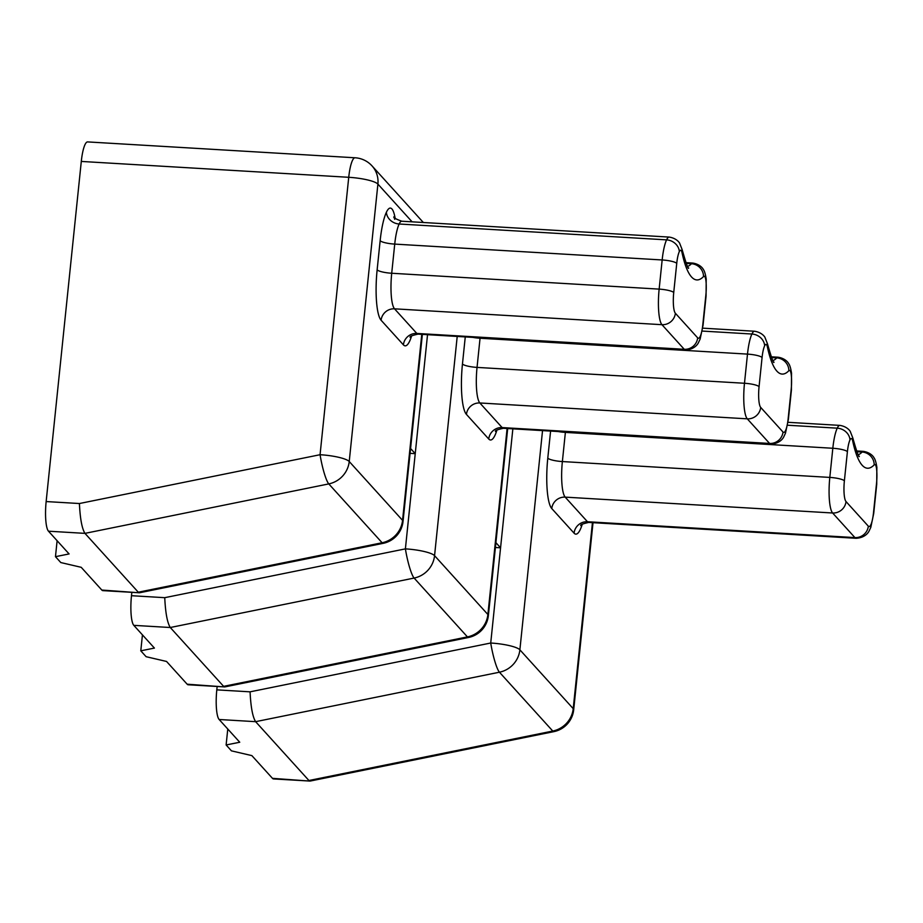 <?xml version="1.0" encoding="UTF-8"?>
<svg xmlns="http://www.w3.org/2000/svg" width="923" height="923" viewBox="0 0 923 923"><rect width="100%" height="100%" fill="white"/><g stroke="black" fill="none" stroke-linecap="round" stroke-linejoin="round"><path stroke-width="1.38" d="M81.293 161.433L348.732 177.297A24.921 4.938 5.9 0 1 377.899 184.092A24.921 23.848 -42.2 0 0 372.05 165.921A24.921 24.921 0 0 0 355.055 157.775L87.616 141.911A24.921 5.261 93.4 0 0 81.293 161.433L46.15 501.558A24.921 5.261 93.4 0 0 48.492 531.198L69.098 553.938L55.472 556.673L60.803 562.557L81.212 567.31L101.818 590.051A24.921 5.261 93.4 0 0 102.857 590.628L139.477 592.774L383.195 543.335A24.921 24.921 0 0 0 403.028 521.472A24.921 4.938 -174.1 0 0 402.555 520.353A24.921 23.848 137.8 0 1 382.11 542.759L138.288 592.208L84.962 533.367L328.784 483.906L382.11 542.759A24.921 3.807 78.5 0 0 383.195 543.335M355.055 157.775A24.921 5.261 93.4 0 0 348.732 177.297L320.062 454.716L79.413 503.531C80.128 518.691 81.974 528.637 84.962 533.367L48.492 531.198M101.818 590.051L139.258 592.785M57.111 540.716L55.472 556.673M131.827 592.347L131.481 595.704A24.921 5.261 93.4 0 0 133.812 625.356L154.418 648.084L140.792 650.819L146.122 656.703L166.544 661.456L187.15 684.197A24.921 5.261 93.4 0 0 188.177 684.774L224.797 686.92L468.526 637.481A24.921 24.921 0 0 0 488.359 615.629A24.921 4.938 -174.1 0 0 487.886 614.51A24.921 23.848 137.8 0 1 467.442 636.905L223.62 686.354L170.282 627.513L414.115 578.063L467.442 636.905A24.921 3.807 78.5 0 0 468.526 637.481M427.534 334.691L415.235 453.654L410.066 453.355M410.573 448.509L415.235 453.654L405.393 548.873L164.744 597.677C165.459 612.849 167.305 622.794 170.282 627.513L133.812 625.356M187.15 684.197L224.577 686.931M142.442 634.874L140.792 650.819M217.159 686.493L216.801 689.862A24.921 5.261 93.4 0 0 219.143 719.502L239.749 742.242L226.123 744.976L231.454 750.861L251.864 755.614L272.47 778.343A24.921 5.261 93.4 0 0 273.508 778.931L310.128 781.066L553.858 731.639A24.921 24.921 0 0 0 573.691 709.775A24.921 4.938 -174.1 0 0 573.218 708.656A24.921 23.848 137.8 0 1 552.773 731.051L308.94 780.512L255.613 721.671L499.435 672.209L552.773 731.051A24.921 3.807 78.5 0 0 553.858 731.639M512.853 428.837L500.566 547.812L495.397 547.501M495.905 542.666L500.566 547.812L490.724 643.019L250.075 691.835C250.791 706.995 252.637 716.94 255.613 721.671L219.143 719.502M272.47 778.343L309.909 781.089M227.773 729.02L226.123 744.976M679.316 251.633A12.461 2.631 -86.6 0 1 682.085 252.89A127.086 26.859 93.4 0 0 703.522 276.554A12.461 2.631 -86.6 0 1 705.968 281.03A17.445 3.68 -86.6 0 1 705.83 295.452L702.818 324.608A17.445 3.68 -86.6 0 1 697.673 337.864L675.371 313.255A17.445 3.68 -86.6 0 1 673.732 292.51L676.744 263.355A17.445 3.68 -86.6 0 1 679.316 251.633A12.461 10.741 -155 0 0 666.579 239.865A29.905 6.323 93.4 0 0 662.16 259.963L659.149 289.118L391.71 273.254L394.732 244.099A29.905 6.323 -86.6 0 1 399.14 224.001L666.579 239.865A24.921 5.261 93.4 0 1 669.221 237.084L401.782 221.22A24.921 5.261 -86.6 0 0 399.14 224.001A12.461 10.741 -155 0 1 386.402 212.232A42.366 8.953 93.4 0 0 380.149 240.707L377.138 269.851A42.366 8.953 93.4 0 0 381.107 320.246L403.409 344.856A42.366 8.953 93.4 0 0 411.623 335.914M380.149 240.707A12.461 2.469 5.9 0 0 394.732 244.099L662.16 259.963A12.461 2.469 -174.1 0 1 676.744 263.355M685.858 262.651L692.769 263.067A24.921 5.261 93.4 0 0 691.454 263.724A114.625 24.217 -86.6 0 1 687.623 266.435M686.158 263.413L691.454 263.724A12.461 11.814 -136.3 0 1 703.522 276.554M79.413 503.531L46.15 501.558M320.062 454.716A24.921 3.807 78.5 0 0 328.784 483.906A24.921 23.848 -42.2 0 0 349.229 461.512A24.921 4.938 -174.1 0 0 320.062 454.716M421.776 334.345L402.555 520.353L349.229 461.512L377.899 184.092L412.108 221.832M410.147 337.31C409.5 336.491 412.143 335.43 418.061 334.126A29.905 6.323 -86.6 0 1 416.827 333.434L394.525 308.824A29.905 6.323 -86.6 0 1 391.71 273.254A12.461 2.469 5.9 0 1 377.138 269.851M395.24 218.439A102.165 21.587 -86.6 0 1 394.698 216.017A37.382 7.903 93.4 0 0 386.402 212.232M394.698 216.017A12.461 9.68 -12.1 0 0 394.513 217.632M673.732 292.51A12.461 2.469 5.9 0 0 659.149 289.118A29.905 6.323 93.4 0 0 661.953 324.688L394.525 308.824A12.461 11.93 -42.2 0 0 381.107 320.246M675.371 313.255A12.461 11.93 -42.2 0 1 661.953 324.688L684.255 349.298L416.827 333.434A12.461 11.93 -42.2 0 0 403.409 344.856M697.673 337.864A12.461 11.93 -42.2 0 1 684.255 349.298A29.905 6.323 93.4 0 0 685.501 349.99L418.061 334.126M705.968 281.03A12.461 7.58 -6.2 0 0 706.199 278.977L706.072 296.018A12.461 2.469 -174.1 0 0 705.83 295.452M706.072 296.018L703.061 325.161A12.461 2.469 -174.1 0 0 702.818 324.608M682.085 252.89A12.461 9.68 -12.1 0 0 682.12 249.568C686.239 263.943 688.42 270.058 688.662 267.935M702.23 331.069L751.91 334.022A29.905 6.323 93.4 0 0 747.492 354.109L744.48 383.264L477.041 367.4L480.052 338.245A29.905 6.323 -86.6 0 1 480.098 337.806M472.749 337.368A12.461 2.469 5.9 0 0 480.052 338.245L747.492 354.109A12.461 2.469 -174.1 0 1 762.075 357.501A17.445 3.68 -86.6 0 1 764.648 345.79A12.461 2.631 -86.6 0 1 767.417 347.048A127.086 26.859 93.4 0 0 788.853 370.7A12.461 2.631 -86.6 0 1 791.288 375.188A17.445 3.68 -86.6 0 1 791.161 389.598L788.15 418.754A17.445 3.68 -86.6 0 1 783.004 432.022L760.702 407.412A17.445 3.68 -86.6 0 1 759.064 386.656L762.075 357.501M771.178 356.809L778.089 357.213A24.921 5.261 93.4 0 0 776.785 357.882A114.625 24.217 -86.6 0 1 772.955 360.581M771.49 357.559L776.785 357.882A12.461 11.814 -136.3 0 1 788.853 370.7M702.703 328.161L754.553 331.242A24.921 5.261 93.4 0 0 751.91 334.022A12.461 10.741 -155 0 1 764.648 345.79M164.744 597.677L131.481 595.704M405.393 548.873A24.921 3.807 78.5 0 0 414.115 578.063A24.921 23.848 -42.2 0 0 434.56 555.658A24.921 4.938 -174.1 0 0 405.393 548.873M507.108 428.503L487.886 614.51L434.56 555.658L457.208 336.445M495.478 431.468C494.832 430.637 497.462 429.576 503.393 428.284A29.905 6.323 -86.6 0 1 502.147 427.58L479.845 402.97A29.905 6.323 -86.6 0 1 477.041 367.4A12.461 2.469 5.9 0 1 462.458 364.008A42.366 8.953 93.4 0 0 466.438 414.404L488.74 439.013A42.366 8.953 93.4 0 0 496.943 430.072M465.261 336.93L462.458 364.008M759.064 386.656A12.461 2.469 5.9 0 0 744.48 383.264A29.905 6.323 93.4 0 0 747.284 418.834L479.845 402.97A12.461 11.93 -42.2 0 0 466.438 414.404M760.702 407.412A12.461 11.93 -42.2 0 1 747.284 418.834L769.586 443.444L502.147 427.58A12.461 11.93 -42.2 0 0 488.74 439.013M783.004 432.022A12.461 11.93 -42.2 0 1 769.586 443.444A29.905 6.323 93.4 0 0 770.832 444.136L503.393 428.284M791.288 375.188A12.461 7.58 -6.2 0 0 791.519 373.123L791.403 390.164A12.461 2.469 -174.1 0 0 791.161 389.598M791.403 390.164L788.392 419.319A12.461 2.469 -174.1 0 0 788.15 418.754M767.417 347.048A12.461 9.68 -12.1 0 0 767.44 343.725C771.57 358.089 773.751 364.216 773.993 362.081M787.561 425.226L837.23 428.168A29.905 6.323 93.4 0 0 832.823 448.266L829.812 477.41L562.372 461.558L565.384 432.402A29.905 6.323 -86.6 0 1 565.43 431.952M558.069 431.526A12.461 2.469 5.9 0 0 565.384 432.402L832.823 448.266A12.461 2.469 -174.1 0 1 847.406 451.659A17.445 3.68 -86.6 0 1 849.979 439.936A12.461 2.631 -86.6 0 1 852.748 441.194A127.086 26.859 93.4 0 0 874.185 464.857A12.461 2.631 -86.6 0 1 876.619 469.334A17.445 3.68 -86.6 0 1 876.492 483.756L873.481 512.911A17.445 3.68 -86.6 0 1 868.324 526.168L846.022 501.558A17.445 3.68 -86.6 0 1 844.383 480.814L847.406 451.659M856.509 450.955L863.42 451.37A24.921 5.261 93.4 0 0 862.105 452.028A114.625 24.217 -86.6 0 1 858.286 454.739M856.821 451.716L862.105 452.028A12.461 11.814 -136.3 0 1 874.185 464.857M788.023 422.307L839.884 425.388A24.921 5.261 93.4 0 0 837.23 428.168A12.461 10.741 -155 0 1 849.979 439.936M250.075 691.835L216.801 689.862M490.724 643.019A24.921 3.807 78.5 0 0 499.435 672.209A24.921 23.848 -42.2 0 0 519.88 649.815A24.921 4.938 -174.1 0 0 490.724 643.019M592.439 522.649L573.218 708.656L519.88 649.815L542.539 430.603M580.809 525.614C580.152 524.795 582.794 523.733 588.724 522.43A29.905 6.323 -86.6 0 1 587.478 521.737L565.176 497.128A29.905 6.323 -86.6 0 1 562.372 461.558A12.461 2.469 5.9 0 1 547.789 458.154A42.366 8.953 93.4 0 0 551.769 508.55L574.071 533.159A42.366 8.953 93.4 0 0 582.275 524.218M550.593 431.076L547.789 458.154M844.383 480.814A12.461 2.469 5.9 0 0 829.812 477.41A29.905 6.323 93.4 0 0 832.615 512.992L565.176 497.128A12.461 11.93 -42.2 0 0 551.769 508.55M846.022 501.558A12.461 11.93 -42.2 0 1 832.615 512.992L854.917 537.59L587.478 521.737A12.461 11.93 -42.2 0 0 574.071 533.159M868.324 526.168A12.461 11.93 -42.2 0 1 854.917 537.59A29.905 6.323 93.4 0 0 856.163 538.294L588.724 522.43M876.619 469.334A12.461 7.58 -6.2 0 0 876.85 467.28L876.723 484.31A12.461 2.469 -174.1 0 0 876.492 483.756M876.723 484.31L873.712 513.465A12.461 2.469 -174.1 0 0 873.481 512.911M852.748 441.194A12.461 9.68 -12.1 0 0 852.771 437.871C856.89 452.247 859.071 458.362 859.313 456.239M372.05 165.921L423.334 222.501M422.365 334.38L403.028 521.472M394.675 219.339L393.948 216.79C393.048 217.505 395.655 218.982 401.782 221.22M692.769 263.067C701.238 264.405 703.707 270.047 703.199 269.285C704.422 270.704 705.426 273.935 706.199 278.977M703.061 325.161L700.142 339.053L698.399 342.733C698.607 342.318 695.93 349.344 685.501 349.99M669.221 237.084C677.701 238.434 680.159 244.064 679.663 243.303L682.12 249.568M507.696 428.537L488.359 615.629M778.089 357.213C786.569 358.562 789.027 364.193 788.53 363.431C789.753 364.85 790.746 368.081 791.519 373.123M788.392 419.319L785.473 433.21L783.731 436.891C783.927 436.475 781.262 443.49 770.832 444.136M754.553 331.242C763.021 332.58 765.49 338.21 764.982 337.46L767.44 343.725M593.016 522.683L573.691 709.775M863.42 451.37C871.889 452.708 874.358 458.339 873.862 457.589C875.085 459.008 876.077 462.238 876.85 467.28M873.712 513.465L870.804 527.356L869.062 531.037C869.258 530.621 866.593 537.648 856.163 538.294M839.884 425.388C848.352 426.738 850.821 432.368 850.314 431.606L852.771 437.871"/></g></svg>
